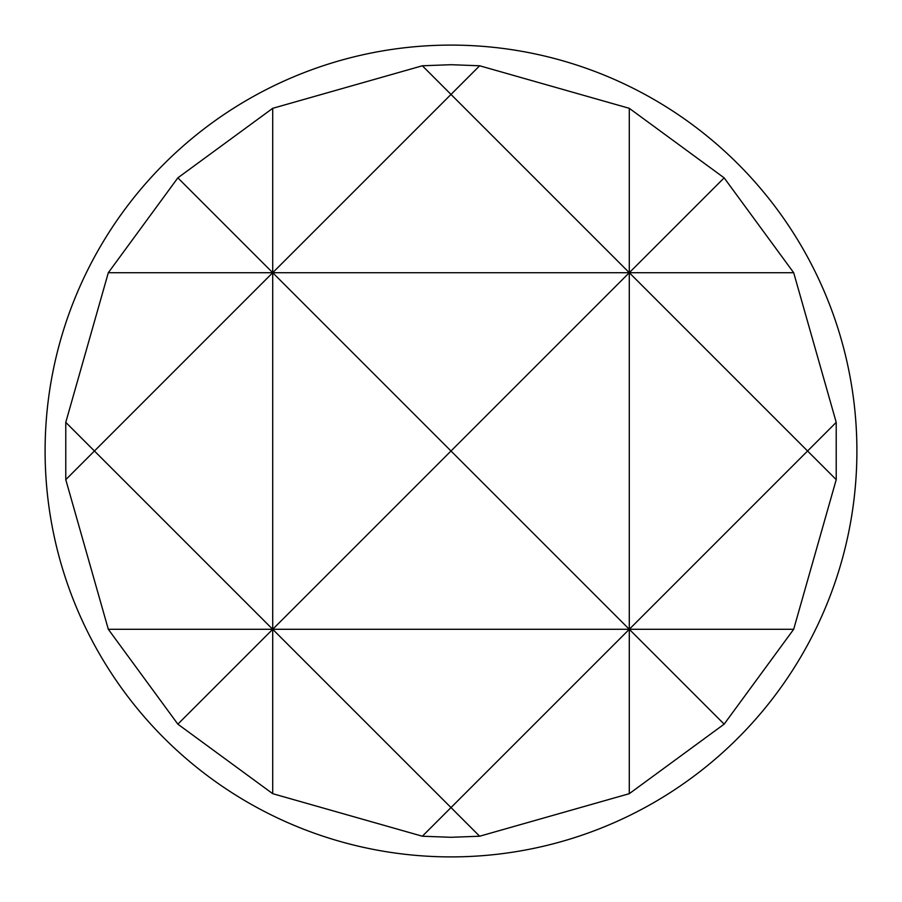 <?xml version="1.0" encoding="UTF-8"?>
<svg xmlns="http://www.w3.org/2000/svg" width="902" height="902" viewBox="0 0 902 902"><rect width="100%" height="100%" fill="white"/><g stroke="black" fill="none" stroke-linecap="round" stroke-linejoin="round"><path stroke-width="1.35" d="M45.1 451A405.9 405.9 0 0 0 451 856.9A405.9 405.9 0 0 0 856.9 451A405.9 405.9 0 0 0 451 45.1A405.9 405.9 0 0 0 45.1 451M451 64.707L479.65 65.778L629.292 108.319L724.148 177.852L793.681 272.708L836.222 422.35L836.222 479.65L793.681 629.292L724.148 724.148L629.292 793.681L479.65 836.222L451 837.293L422.35 836.222L272.708 793.681L177.852 724.148L108.319 629.292L65.778 479.65L65.778 422.35L108.319 272.708L177.852 177.852L272.708 108.319L422.35 65.778L451 64.707M724.148 724.148L629.292 629.292L451 807.572L479.65 836.222M479.65 65.778L451 94.428L629.292 272.708L629.292 793.681M422.35 836.222L451 807.572L272.708 629.292L272.708 793.681M108.319 629.292L272.708 629.292L177.852 724.148M629.292 108.319L629.292 272.708L724.148 177.852M272.708 108.319L272.708 272.708L451 94.428L422.35 65.778M177.852 177.852L272.708 272.708L94.428 451L65.778 422.35M65.778 479.65L94.428 451L272.708 629.292L451 451L629.292 629.292L793.681 629.292M836.222 422.35L807.572 451L836.222 479.65M108.319 272.708L272.708 272.708L272.708 629.292L629.292 629.292L807.572 451L629.292 272.708L793.681 272.708M629.292 272.708L451 451L272.708 272.708L629.292 272.708"/></g></svg>
